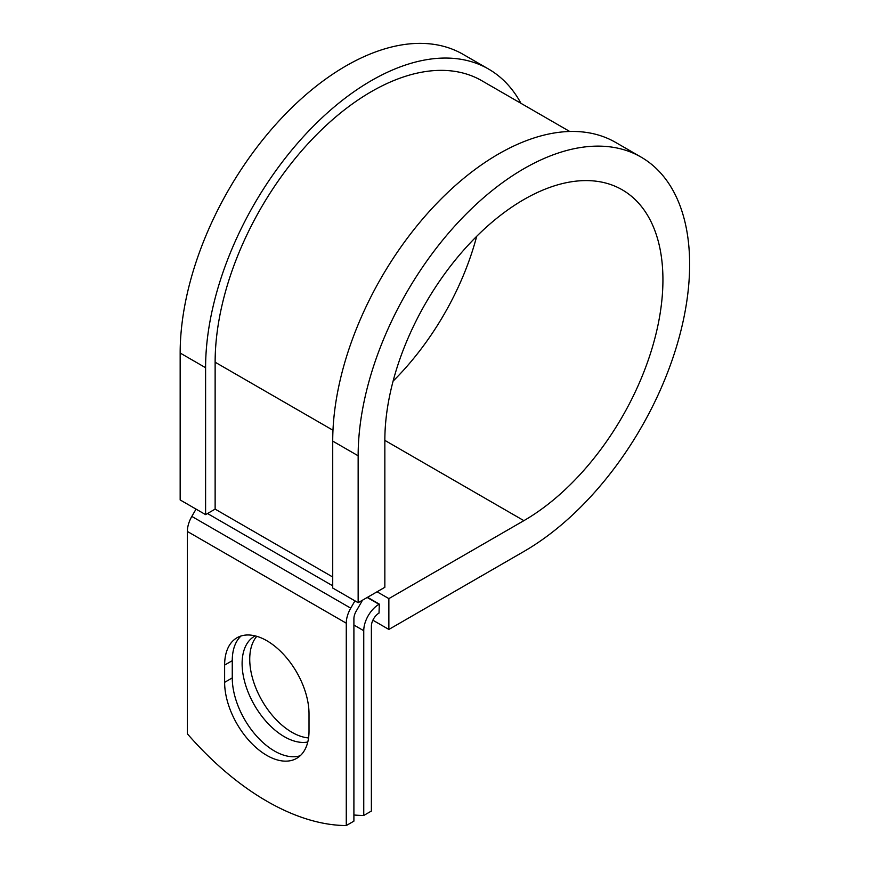 <?xml version="1.0" encoding="UTF-8"?>
<svg xmlns="http://www.w3.org/2000/svg" width="869" height="869" viewBox="0 0 869 869"><rect width="100%" height="100%" fill="white"/><g stroke="black" fill="none" stroke-linecap="round" stroke-linejoin="round"><path stroke-width="1.3" d="M266.816 755.4A59.668 34.445 -120 0 0 296.655 758.355A59.668 34.445 -120 0 0 309.016 731.046L309.016 713.797A59.668 34.445 -120 0 0 282.968 653.749A59.668 34.445 -120 0 0 236.987 637.77A59.668 34.445 -120 0 0 224.626 665.078L224.626 682.328A59.668 34.445 -120 0 0 266.816 755.4M241.05 635.989A59.668 34.445 -120 0 0 232.262 660.679L232.262 677.929A59.668 34.445 -120 0 0 274.452 751.001A59.668 34.445 -120 0 0 300.218 755.737M308.549 737.944A59.668 34.445 60 0 1 291.93 732.285A59.668 34.445 60 0 1 254.747 685.13A59.668 34.445 60 0 1 256.779 636.325M307.789 742.007A59.668 34.445 60 0 1 284.304 736.684A59.668 34.445 60 0 1 245.319 684.109A59.668 34.445 60 0 1 254.465 636.304A59.668 34.445 60 0 1 255.204 635.902M353.9 814.992A252.825 145.97 -120 0 0 363.753 815.459L371.378 811.059L371.378 626.321A10.786 6.224 -60 0 1 379.014 613.101L379.329 604.118L367.511 597.296M363.753 815.459L363.753 630.72A21.573 12.459 -60 0 1 379.014 604.303L379.329 604.118M196.046 509.115L191.832 516.414A21.573 12.459 120 0 0 187.367 531.448L187.367 733.805A252.825 145.97 60 0 0 346.275 825.55L353.9 821.151L353.9 618.793A10.786 6.224 120 0 1 356.138 611.276L361.308 602.326A21.573 12.459 -60 0 0 362.427 600.229M354.954 600.859L350.739 608.159A21.573 12.459 120 0 0 346.275 623.192L346.275 825.55M332.979 430.253L215.132 362.21A220.911 127.547 -60 0 1 311.558 139.887A220.911 127.547 -60 0 1 481.795 80.708L569.738 131.48M215.132 362.21L215.132 509.125L205.595 514.622L180.165 499.947L180.165 353.031A234.391 135.325 -60 0 1 282.479 117.152A234.391 135.325 -60 0 1 463.112 54.356L488.53 69.031A234.391 135.325 -60 0 1 520.966 103.324M384.848 440.377L523.888 520.65A196.644 113.535 -60 0 0 652.347 347.372A196.644 113.535 -60 0 0 622.204 189.8A196.644 113.535 -60 0 0 470.672 242.484A196.644 113.535 -60 0 0 384.848 440.377L384.848 587.292L358.147 602.706L358.147 455.791A234.391 135.325 -60 0 1 460.461 219.9A234.391 135.325 -60 0 1 641.083 157.104A234.391 135.325 -60 0 1 677.016 344.928A234.391 135.325 -60 0 1 523.888 551.478L388.867 629.438L372.877 620.205M377.048 591.789L388.867 598.611L388.867 629.438M523.888 520.65L388.867 598.611M358.147 455.791L332.718 441.104A234.391 135.325 -60 0 1 435.032 205.225A234.391 135.325 -60 0 1 615.654 142.429L641.083 157.104M476.701 236.303A196.644 113.535 -60 0 1 393.092 381.133M205.595 514.622L205.595 367.717A234.391 135.325 -60 0 1 307.908 131.827A234.391 135.325 -60 0 1 488.53 69.031M332.718 441.104L332.718 588.02L358.147 602.706M379.014 604.303L367.196 597.481M346.275 623.192L187.367 531.448M363.753 630.72L353.9 625.028M332.718 577.016L215.132 509.125M332.718 585.815L207.495 513.525M350.739 608.159L191.832 516.414M232.262 660.679L224.626 665.078M232.262 677.929L224.626 682.328M205.595 367.717L180.165 353.031"/></g></svg>
